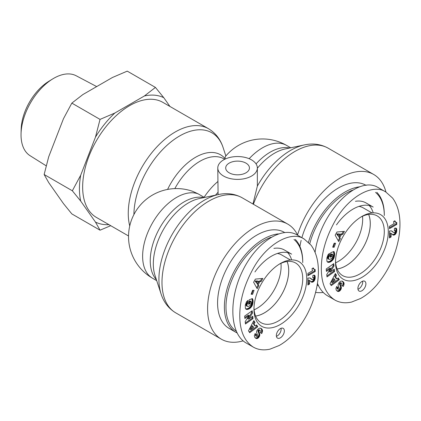 <?xml version="1.0" encoding="UTF-8"?>
<svg xmlns="http://www.w3.org/2000/svg" width="421" height="421" viewBox="0 0 421 421"><rect width="100%" height="100%" fill="white"/><g stroke="black" fill="none" stroke-linecap="round" stroke-linejoin="round"><path stroke-width="0.63" d="M255.573 316.055A34.433 19.882 120 0 0 288.706 270.708A34.433 19.882 120 0 0 287.064 261.515M254.105 309.856A34.433 19.882 120 0 0 281.107 266.319A34.433 19.882 120 0 0 280.965 263.341M278.292 233.876A55.409 31.991 120 0 0 224.377 306.92A55.409 31.991 120 0 0 235.855 332.285A55.409 31.991 120 0 0 236.997 332.895M302.736 261.683A55.409 31.991 120 0 0 295.295 239.454M236.16 331.106A54.277 31.338 -60 0 1 225.977 306.92A54.277 31.338 -60 0 1 271.129 237.233M293.974 239.481A54.277 31.338 -60 0 1 302.736 262.604M284.564 232.45L284.464 232.392A55.409 31.991 120 0 0 241.77 247.238A55.409 31.991 120 0 0 217.583 302.999A55.409 31.991 120 0 0 229.056 328.364L235.855 332.285M291.632 259.941A40.142 23.176 120 0 0 287.701 252.642M254.921 271.961A40.142 23.176 120 0 1 291.621 254.152L284.428 250A40.142 23.176 120 0 0 273.897 248.385M287.096 261.509A34.469 19.898 -60 0 1 288.727 270.692A34.469 19.898 -60 0 1 255.589 316.087M277.423 253.463A34.469 19.898 -60 0 1 281.581 254.905L290.453 260.015M253.963 309.23A37.316 21.545 120 0 0 280.354 324.459A37.316 21.545 120 0 0 306.735 278.744A37.316 21.545 120 0 0 280.323 263.541A37.316 21.545 120 0 0 253.963 309.203A37.316 21.545 120 0 0 253.963 309.23M244.88 318.508L244.633 316.097L252.211 310.745L252.458 313.15L248.611 319.181L252.774 316.239L253.021 318.644L245.443 323.996L245.201 321.612L249.074 315.545L244.88 318.508M253.089 301.599L252.253 305.462L250.285 308.072L247.38 309.461L246.127 309.261L245.359 308.356L245.301 305.072L246.453 301.878L247.922 300.426L247.958 303.067L247.043 304.325L247.011 306.151L247.985 306.504L249.653 305.867L251.1 304.209L251.374 302.378L251.116 301.468L250.406 301.746L250.158 303.688L248.59 304.299L249.169 299.815L252.379 298.563L253.089 301.599L252.295 301.136L251.89 298.752M258.826 285.712L257.168 288.685L253.616 282.27L255.384 279.097L262.883 278.434L261.188 281.481L260.01 281.475L258.168 284.78L258.826 285.712L257.368 284.317L259.21 281.012L260.389 281.017L261.773 278.534M248.474 330.817L253.81 320.628L254.989 322.449L254.063 324.065L255.342 326.043L256.621 324.986L257.768 326.764L249.7 332.716L248.474 330.817M260.236 330.396L259.557 330.259A0.884 0.51 120 0 0 259.199 330.48A1.031 0.595 120 0 0 258.994 330.711A0.968 0.558 120 0 0 258.768 331.18L259.773 334.406L259.657 335.826L258.462 337.784L256.457 338.563L254.821 337.432L254.321 335.732L255.089 333.585L256.589 334.621L256.242 335.7L256.552 336.395L257.536 336.132L257.641 335.39L256.473 332.101L256.931 330.506L257.873 329.154L259.615 328.091L261.094 328.406L262.42 330.027L262.383 331.843A4.163 2.405 -60 0 1 261.715 333.537L260.215 332.648L260.236 330.396L259.157 329.785L259.957 330.243M309.667 280.56L309.524 284.07L307.893 285.012L307.893 278.092L309.845 277.923L312.835 279.776L313.477 279.286L313.845 278.234L313.608 277.649L312.756 277.765L312.919 275.355L314.582 275.234L315.171 276.508L315.145 278.607L313.829 281.386L311.861 282.228L309.667 280.56M312.05 268.593L313.287 267.877L314.077 269.245L315.213 269.614L315.213 271.519L307.893 275.75L307.893 273.413L312.692 270.64A5.662 3.268 -60 0 1 312.05 268.593M254.052 290.358L252.568 294.326L251.132 294.247L252.616 290.279L254.052 290.358M284.349 330.927A5.652 3.263 -60 0 1 281.881 336.616A5.652 3.263 -60 0 1 277.523 338.131A5.652 3.263 -60 0 1 277.523 331.601A5.652 3.263 -60 0 1 283.175 328.338A5.652 3.263 -60 0 1 284.349 330.927M304.278 239.086L297.084 234.934C281.423 225.619 255.642 242.959 242.096 271.913C228.319 300.731 230.161 334.016 246.027 342.904L253.153 347.02C257.999 349.835 263.604 350.551 269.966 349.167L279.086 345.546C284.822 342.362 290.216 337.842 295.274 331.98C304.325 321.134 310.782 309.072 314.65 295.795C317.229 286.969 318.476 278.591 318.392 270.656C318.302 260.252 315.855 251.758 311.051 245.175L304.241 239.075C291.2 229.987 266.377 244.28 253.263 268.493C244.296 284.733 239.796 300.426 239.77 315.576C239.791 330.643 244.254 341.121 253.153 347.02M279.307 264.156A34.485 19.908 -60 0 1 295.579 262.972A34.485 19.908 -60 0 1 295.595 302.799A34.485 19.908 -60 0 1 261.094 322.702A34.485 19.908 -60 0 1 253.984 308.014M244.78 317.55L248.274 315.082L249.074 315.545M245.343 323.039L252.221 318.181L252.074 316.734M253.021 318.644L252.221 318.181M248.611 319.181L247.811 318.718L251.658 312.687L251.511 311.24M252.458 313.15L251.658 312.687M253.063 302.046L252.263 301.583L252.295 301.136M253.095 301.189L252.295 300.726M253.079 300.81L252.279 300.347M253.042 300.462L252.242 299.999M253 300.21L252.2 299.747M252.926 299.894L252.126 299.436M252.826 299.568L252.026 299.11M252.7 299.242L251.9 298.778M252.558 298.905L252.132 298.657M248.695 303.483L249.358 303.225L249.606 301.283L250.321 301.01L251.116 301.468M250.158 303.688L249.358 303.225M250.406 301.746L249.606 301.283M247.201 306.362L246.211 305.693L246.043 305.03L246.432 303.441L247.159 302.604L247.138 301.078M247.011 306.151L246.211 305.693M246.89 305.857L246.09 305.399M246.843 305.493L246.043 305.03M246.869 305.051L246.069 304.588M246.911 304.788L246.111 304.325M247.043 304.325L246.243 303.862M247.232 303.904L246.432 303.441M247.311 303.767L246.511 303.304M247.606 303.388L246.806 302.925M247.958 303.067L247.159 302.604M246.396 309.377L245.859 309.067M246.48 309.409L245.811 309.019M245.748 308.956L248.069 308.53L250.311 306.793L251.626 304.599L252.263 301.583M246.759 309.461L245.964 308.998M247.064 309.477L246.264 309.019M247.38 309.461L246.58 308.998M247.722 309.403L246.922 308.94M248.08 309.309L247.28 308.846M248.458 309.177L247.659 308.714M248.49 309.161L247.69 308.704M248.869 308.993L248.069 308.53M249.243 308.803L248.443 308.34M249.6 308.588L248.8 308.125M249.948 308.34L249.148 307.883M250.285 308.072L249.485 307.614M250.616 307.777L249.816 307.314M250.779 307.619L249.979 307.156M251.111 307.256L250.311 306.793M251.416 306.877L250.616 306.414M251.695 306.477L250.895 306.02M251.953 306.056L251.153 305.599M252.184 305.614L251.384 305.151M252.253 305.462L251.453 304.999M252.426 305.057L251.626 304.599M252.579 304.63L251.779 304.167M252.705 304.183L251.905 303.725M252.821 303.715L252.021 303.252M252.921 303.225L252.121 302.762M252.995 302.71L252.195 302.246M253.021 302.52L252.221 302.062M258.478 281.46L257.678 280.996L255.115 280.996L256.526 283.065L257.326 283.528L258.478 281.46L255.915 281.46L255.115 280.996M255.915 281.46L257.326 283.528M256.642 287.732L258.026 285.249M258.168 284.78L257.368 284.317M260.01 281.475L259.21 281.012M261.188 281.481L260.389 281.017M252.847 326.17L252.047 325.707L250.037 329.233L250.837 329.69L253.647 327.406L252.847 326.17L250.837 329.69M249.243 332.001L256.973 326.301L256.294 325.254M257.768 326.764L256.973 326.301M255.342 326.043L254.542 325.58L253.263 323.602L254.189 321.986L253.584 321.055M254.063 324.065L253.263 323.602M254.989 322.449L254.189 321.986M262.383 331.843L261.583 331.38L261.625 329.564L260.573 328.154M260.92 333.069A4.163 2.405 120 0 0 261.583 331.38M262.478 331.401L261.678 330.943M262.536 330.974L261.736 330.511M262.541 330.622L261.741 330.159M262.499 330.322L261.699 329.859M262.42 330.027L261.625 329.564M262.304 329.738L261.504 329.275M262.141 329.459L261.341 328.996M261.946 329.185L261.146 328.722M261.704 328.912L260.904 328.448M261.42 328.659L260.625 328.196M261.362 328.601L260.588 328.159M256.552 336.395L255.494 335.569L255.789 334.158L255.058 333.653M256.468 336.305L255.668 335.842M256.294 336.026L255.494 335.569M256.242 335.7L255.442 335.237M256.252 335.548L255.452 335.084M256.363 335.116L255.563 334.658M256.589 334.621L255.789 334.158M256.2 338.489L255.479 338.074M255.426 338.037L257.31 337.621L258.857 335.369L258.973 333.942L257.968 330.722A0.968 0.558 -60 0 1 258.199 330.248A1.031 0.595 -60 0 1 258.399 330.017A0.884 0.51 -60 0 1 258.757 329.801L259.157 329.785M256.457 338.563L255.663 338.1M256.715 338.584L255.915 338.126M256.973 338.573L256.173 338.116M257.32 338.5L256.521 338.037M257.663 338.368L256.863 337.905M257.994 338.168L257.194 337.705M258.11 338.079L257.31 337.621M258.462 337.784L257.663 337.321M258.783 337.437L257.984 336.979M259.078 337.042L258.278 336.579M259.283 336.705L258.483 336.242M259.499 336.263L258.699 335.8M259.657 335.826L258.857 335.369M259.757 335.39L258.957 334.932M259.799 334.958L258.999 334.495M259.799 334.716L258.999 334.258M259.773 334.406L258.973 333.942M259.71 334.079L258.91 333.616M259.61 333.748L258.81 333.285M259.483 333.4L258.683 332.937M259.32 333.048L258.52 332.585M258.994 332.443L258.194 331.98M258.831 332.08L258.031 331.616M258.741 331.78L257.941 331.316M258.715 331.522L257.915 331.064M258.768 331.18L257.968 330.722M258.994 330.711L258.199 330.248M259.199 330.48L258.399 330.017M259.557 330.259L258.757 329.801M259.668 330.227L258.868 329.769M309.524 280.47L308.725 280.012L308.725 283.612L307.893 284.091M311.572 282.138L311.208 281.933M310.93 281.723L312.592 281.302L313.95 279.56L314.419 276.923L314.082 275.092M311.861 282.228L311.061 281.765M312.24 282.238L311.44 281.775M312.671 282.149L311.872 281.686M313.119 281.938L312.319 281.475M313.392 281.765L312.592 281.302M313.829 281.386L313.029 280.928M314.234 280.912L313.435 280.449M314.45 280.591L313.65 280.128M314.75 280.023L313.95 279.56M314.971 279.423L314.171 278.96M315.05 279.128L314.25 278.67M315.145 278.607L314.345 278.144M315.192 278.034L314.392 277.571M315.213 277.381L314.419 276.923M315.208 277.076L314.408 276.613M315.171 276.508L314.371 276.044M315.087 276.055L314.287 275.592M314.966 275.702L314.166 275.239M314.85 275.502L314.14 275.092M313.277 277.613L312.787 277.328M312.798 277.186L313.608 277.649M312.103 279.618L309.861 277.928M311.793 279.386L310.993 278.923M311.124 278.76L310.324 278.302M310.777 278.476L309.977 278.018M310.456 278.244L310.14 278.06M309.524 284.07L308.725 283.612M307.893 274.824L314.419 271.061L314.419 269.461M315.213 271.519L314.419 271.061M314.392 269.451L312.803 268.161M314.077 269.245L313.282 268.782M313.877 269.056L313.077 268.593M313.666 268.74L312.866 268.282M313.466 268.356L312.961 268.066M252.568 294.326L251.769 293.869L253.1 290.306M251.284 293.842L251.769 293.869M276.418 336.347A5.652 3.263 120 0 0 281.149 329.08A5.652 3.263 120 0 0 281.081 328.275M337.132 268.972A34.433 19.882 120 0 0 370.259 223.619A34.433 19.882 120 0 0 368.622 214.426M335.663 262.772A34.433 19.882 120 0 0 362.665 219.236A34.433 19.882 120 0 0 362.518 216.252M317.408 285.201L317.171 285.064A55.409 31.991 120 0 0 317.408 285.201A55.409 31.991 120 0 0 318.55 285.806M384.294 214.594A55.409 31.991 120 0 0 376.853 192.365M359.844 186.792A55.409 31.991 120 0 0 308.493 242.285M309.777 243.622A54.277 31.338 -60 0 1 352.687 190.145M375.532 192.397A54.277 31.338 -60 0 1 384.294 215.52M317.713 284.022A54.277 31.338 -60 0 1 317.381 283.791M366.117 185.366L366.023 185.308A55.409 31.991 120 0 0 301.878 237.702M301.162 240.38A55.409 31.991 120 0 0 299.92 246.469M373.19 212.852A40.142 23.176 120 0 0 369.259 205.553M336.479 224.877A40.142 23.176 120 0 1 373.18 207.069L365.986 202.911A40.142 23.176 120 0 0 355.45 201.301M368.654 214.421A34.469 19.898 -60 0 1 370.285 223.609A34.469 19.898 -60 0 1 337.142 268.998M358.976 206.379A34.469 19.898 -60 0 1 363.134 207.821L372.011 212.931M335.521 262.146A37.316 21.545 120 0 0 361.913 277.376A37.316 21.545 120 0 0 388.288 231.661A37.316 21.545 120 0 0 361.881 216.457A37.316 21.545 120 0 0 335.521 262.115A37.316 21.545 120 0 0 335.521 262.146M326.438 271.419L326.191 269.014L333.769 263.657L334.016 266.067L330.169 272.098L334.332 269.156L334.579 271.556L327.001 276.913L326.754 274.529L330.627 268.456L326.438 271.419M334.648 254.51L333.811 258.378L331.843 260.988L330.048 262.078L328.617 262.394L327.685 262.172L326.917 261.267L326.859 257.989L328.006 254.789L329.48 253.337L329.517 255.979L328.596 257.242L328.569 259.068L329.538 259.42L331.206 258.783L332.453 257.536L332.932 255.294L332.674 254.384L331.964 254.663L331.711 256.6L330.143 257.215L330.727 252.732L333.937 251.474L334.648 254.51L333.848 254.052L333.448 251.669M340.378 238.623L338.721 241.596L335.169 235.181L336.942 232.008L344.441 231.35L342.741 234.392L341.568 234.392L339.721 237.697L340.378 238.623L338.921 237.233L340.768 233.929L341.941 233.929L343.331 231.445M330.032 283.728L335.369 273.539L336.542 275.366L335.616 276.981L336.895 278.96L338.179 277.897L339.326 279.676L331.259 285.627L330.032 283.728M341.794 283.312L341.115 283.175A0.884 0.51 120 0 0 340.757 283.391A1.031 0.595 120 0 0 340.552 283.622A0.968 0.558 120 0 0 340.321 284.096L341.326 287.317L341.215 288.743L340.021 290.7L338.016 291.474L336.374 290.348L335.879 288.643L336.647 286.501L338.147 287.532L337.795 288.611L338.105 289.306L339.094 289.043L339.2 288.301L338.026 285.012L339.115 282.428L340.826 281.096L342.384 281.17L343.862 282.649L343.941 284.754A4.163 2.405 -60 0 1 343.273 286.454L341.773 285.564L341.794 283.312L340.715 282.696L341.515 283.159M391.225 233.476L391.077 236.986L389.451 237.928L389.451 231.008L391.404 230.84L393.661 232.529L394.603 232.597L395.398 231.15L395.161 230.566L394.314 230.676L394.477 228.271L396.135 228.145L396.729 229.424L396.698 231.518L395.382 234.302L393.419 235.139L391.225 233.476M393.609 221.504L394.84 220.793L395.635 222.162L396.771 222.53L396.771 224.435L389.451 228.661L389.451 226.324L394.245 223.556A5.662 3.268 -60 0 1 393.609 221.504M335.605 243.275L334.127 247.243L332.69 247.159L334.174 243.191L335.605 243.275M365.902 283.843A5.652 3.263 -60 0 1 363.434 289.532A5.652 3.263 -60 0 1 359.076 291.048A5.652 3.263 -60 0 1 359.076 284.517A5.652 3.263 -60 0 1 364.733 281.254A5.652 3.263 -60 0 1 365.902 283.843M385.836 192.002L378.637 187.85C357.95 174.01 320.26 212.268 315.087 252.363M317.445 283.386C319.818 289.101 323.196 293.248 327.58 295.816L334.711 299.931C339.558 302.746 345.162 303.462 351.524 302.083L360.639 298.463C366.375 295.279 371.775 290.753 376.832 284.891C385.878 274.05 392.335 261.988 396.203 248.711C398.787 239.886 400.034 231.503 399.95 223.572C399.861 213.168 397.413 204.674 392.609 198.086L385.799 191.987C372.759 182.898 347.93 197.196 334.816 221.409C325.849 237.644 321.355 253.342 321.328 268.493C321.349 283.554 325.807 294.037 334.711 299.931M360.86 217.068A34.485 19.908 -60 0 1 377.137 215.884A34.485 19.908 -60 0 1 377.148 255.71A34.485 19.908 -60 0 1 342.652 275.618A34.485 19.908 -60 0 1 335.537 260.931M326.338 270.461L329.832 267.993L330.627 268.456M326.901 275.955L333.779 271.098L333.632 269.65M334.579 271.556L333.779 271.098M330.169 272.098L329.369 271.634L333.216 265.604L333.064 264.151M334.016 266.067L333.216 265.604M334.621 254.958L333.821 254.5L333.848 254.052M334.653 254.1L333.853 253.637M334.637 253.721L333.837 253.263M334.595 253.374L333.795 252.91M334.553 253.121L333.753 252.663M334.479 252.81L333.679 252.347M334.385 252.484L333.585 252.021M334.258 252.153L333.458 251.695M334.111 251.816L333.69 251.574M330.248 256.4L330.911 256.142L331.164 254.2L331.874 253.921L332.674 254.384M331.711 256.6L330.911 256.142M331.964 254.663L331.164 254.2M328.754 259.278L327.77 258.605L327.601 257.947L327.991 256.357L328.717 255.521L328.696 253.995M328.569 259.068L327.77 258.605M328.448 258.773L327.649 258.31M328.401 258.405L327.601 257.947M328.422 257.962L327.622 257.505M328.464 257.699L327.67 257.242M328.596 257.242L327.801 256.778M328.785 256.821L327.991 256.357M328.869 256.678L328.07 256.221M329.164 256.305L328.364 255.842M329.517 255.979L328.717 255.521M327.954 262.288L327.417 261.978M328.038 262.32L327.37 261.936M327.306 261.873L329.627 261.446L331.869 259.71L333.179 257.51L333.821 254.5M328.317 262.372L327.517 261.915M328.617 262.394L327.817 261.93M328.938 262.372L328.138 261.915M329.28 262.315L328.48 261.851M329.638 262.225L328.838 261.762M330.017 262.088L329.217 261.63M330.048 262.078L329.248 261.615M330.427 261.909L329.627 261.446M330.795 261.715L329.996 261.257M331.153 261.504L330.353 261.041M331.501 261.257L330.701 260.794M331.843 260.988L331.043 260.525M332.169 260.688L331.369 260.231M332.332 260.531L331.532 260.067M332.669 260.167L331.869 259.71M332.974 259.794L332.174 259.331M333.253 259.394L332.453 258.931M333.511 258.973L332.711 258.51M333.742 258.531L332.943 258.068M333.811 258.378L333.011 257.915M333.979 257.973L333.179 257.51M334.132 257.547L333.332 257.084M334.263 257.099L333.464 256.636M334.379 256.626L333.579 256.168M334.474 256.136L333.674 255.673M334.553 255.626L333.753 255.163M334.574 255.436L333.774 254.973M340.036 234.376L339.237 233.913L336.668 233.908L338.084 235.976L338.884 236.439L340.036 234.376L337.468 234.371L336.668 233.908M337.468 234.371L338.884 236.439M338.195 240.644L339.579 238.165M339.721 237.697L338.921 237.233M341.568 234.392L340.768 233.929M342.741 234.392L341.941 233.929M334.406 279.086L333.606 278.623L331.59 282.144L332.39 282.607L335.205 280.323L334.406 279.086L332.39 282.607M330.795 284.917L338.526 279.218L337.853 278.17M339.326 279.676L338.526 279.218M336.895 278.96L336.095 278.497L334.821 276.518L335.742 274.902L335.142 273.971M335.616 276.981L334.821 276.518M336.542 275.366L335.742 274.902M343.941 284.754L343.141 284.296L343.178 282.475L342.126 281.065M342.478 285.98A4.163 2.405 120 0 0 343.141 284.296M344.036 284.317L343.236 283.854M344.094 283.886L343.294 283.428M344.099 283.533L343.299 283.075M344.057 283.238L343.257 282.775M343.978 282.938L343.178 282.475M343.862 282.649L343.062 282.186M343.699 282.37L342.899 281.912M343.499 282.096L342.699 281.633M343.262 281.828L342.462 281.365M342.978 281.57L342.178 281.107M342.915 281.517L342.147 281.075M338.105 289.306L337.053 288.48L337.347 287.069L336.611 286.564M338.021 289.216L337.221 288.759M337.853 288.943L337.053 288.48M337.795 288.611L336.995 288.153M337.81 288.459L337.01 287.996M337.921 288.032L337.121 287.569M338.147 287.532L337.347 287.069M337.758 291.406L337.037 290.99M336.984 290.948L338.868 290.532L340.415 288.28L340.526 286.854L339.521 283.633A0.968 0.558 -60 0 1 339.752 283.165A1.031 0.595 -60 0 1 339.957 282.928A0.884 0.51 -60 0 1 340.315 282.712L340.715 282.696M338.016 291.474L337.216 291.011M338.268 291.5L337.468 291.037M338.526 291.49L337.726 291.027M338.879 291.416L338.079 290.953M339.215 291.279L338.421 290.822M339.547 291.085L338.747 290.622M339.668 290.995L338.868 290.532M340.021 290.7L339.221 290.237M340.342 290.353L339.542 289.89M340.631 289.958L339.831 289.495M340.836 289.622L340.036 289.159M341.057 289.174L340.257 288.717M341.215 288.743L340.415 288.28M341.315 288.306L340.515 287.843M341.357 287.875L340.557 287.411M341.357 287.632L340.557 287.169M341.326 287.317L340.526 286.854M341.263 286.99L340.463 286.527M341.163 286.659L340.363 286.196M341.042 286.317L340.242 285.854M340.878 285.964L340.079 285.501M340.552 285.354L339.752 284.891M340.389 284.996L339.589 284.533M340.294 284.691L339.494 284.233M340.268 284.438L339.468 283.975M340.321 284.096L339.521 283.633M340.552 283.622L339.752 283.165M340.757 283.391L339.957 282.928M341.115 283.175L340.315 282.712M341.22 283.144L340.421 282.68M391.077 233.387L390.283 232.924L390.283 236.523L389.451 237.002M393.125 235.055L392.761 234.844M392.488 234.639L394.151 234.218L395.508 232.476L395.972 229.834L395.635 228.008M393.419 235.139L392.619 234.676M393.798 235.155L392.998 234.692M394.224 235.06L393.425 234.602M394.677 234.85L393.877 234.392M394.951 234.676L394.151 234.218M395.382 234.302L394.588 233.839M395.793 233.829L394.993 233.366M396.008 233.508L395.208 233.045M396.308 232.934L395.508 232.476M396.529 232.339L395.729 231.876M396.608 232.045L395.808 231.582M396.698 231.518L395.903 231.055M396.75 230.945L395.95 230.482M396.771 230.298L395.972 229.834M396.766 229.987L395.966 229.524M396.729 229.424L395.929 228.961M396.645 228.966L395.845 228.508M396.524 228.619L395.724 228.156M396.408 228.419L395.698 228.008M394.835 230.524L394.34 230.24M394.351 230.103L395.161 230.566M393.661 232.529L391.414 230.845M393.346 232.297L392.546 231.839M392.682 231.676L391.883 231.213M392.33 231.392L391.53 230.929M392.009 231.155L391.693 230.976M391.077 236.986L390.283 236.523M389.451 227.74L395.972 223.972L395.972 222.372M396.771 224.435L395.972 223.972M395.95 222.367L394.356 221.072M395.635 222.162L394.835 221.699M395.435 221.972L394.635 221.509M395.219 221.656L394.419 221.193M395.019 221.267L394.519 220.978M334.127 247.243L333.327 246.78L334.653 243.217M332.843 246.753L333.327 246.78M357.976 289.264A5.652 3.263 120 0 0 362.702 281.996A5.652 3.263 120 0 0 362.639 281.186M229.177 172.82A11.872 6.857 180 0 1 225.698 167.974A11.872 6.857 180 0 1 237.57 161.117A11.872 6.857 180 0 1 249.442 167.974A11.872 6.857 180 0 1 242.117 174.305A11.872 6.857 180 0 1 229.177 172.82M257.357 167.974A19.787 11.425 0 0 0 244.217 157.212A19.787 11.425 0 0 0 217.783 167.974A19.787 11.425 0 0 0 223.577 176.052A19.787 11.425 0 0 0 245.143 178.525A19.787 11.425 0 0 0 257.357 167.974L257.357 186.103L252.958 204.011M249.148 158.706A48.057 27.744 -60 0 1 286.585 145.398A48.057 48.057 0 0 0 225.324 156.628L224.903 159.196M156.723 280.649L152.576 278.26A48.057 48.057 0 0 1 192.929 191.439L198.091 193.834L204.422 197.486M128.552 235.981L96.414 217.425A66.434 38.353 -60 0 1 82.653 187.013A66.434 38.353 -60 0 1 111.654 120.159A66.434 38.353 -60 0 1 162.848 102.361L208.448 128.689A66.434 38.353 120 0 0 157.259 146.487A66.434 38.353 120 0 0 128.258 213.342A66.434 38.353 120 0 0 129.742 225.998M217.783 167.974L218.094 194.613M243.122 340.863A66.434 38.353 -60 0 1 221.346 339.179A66.434 38.353 -60 0 1 221.346 262.472A66.434 38.353 -60 0 1 287.78 224.114A66.434 38.353 -60 0 1 297.536 234.939A66.434 38.353 120 0 1 373.732 174.489A66.434 38.353 120 0 1 385.968 192.087M315.592 292.39A66.434 38.353 120 0 0 323.233 292.437M52.636 78.969L48.773 81.342A40.327 23.281 120 0 0 21.171 129.147L21.05 133.678A46.152 26.644 -60 0 1 52.636 78.969A46.152 26.644 -60 0 1 76.238 75.791L96.683 86.589M155.433 87.415L163.79 97.698A70.991 40.99 120 0 0 144.408 95.967L155.433 87.415L127.237 71.133L112.423 77.501L82.869 94.562L71.838 103.113L63.487 118.675L48.71 156.759L44.142 174.505L48.71 182.603L63.487 203.627L71.838 213.91L100.04 230.187L95.472 222.088A70.991 40.99 120 0 0 108.928 224.651M95.472 137.141L100.04 119.396L114.854 113.028A70.991 40.99 120 0 0 95.472 137.141L80.695 175.225A70.991 40.99 120 0 0 80.695 201.064L72.344 190.787L80.695 175.225M110.734 225.693L100.04 230.187M163.79 97.698L169.947 106.46M114.854 113.028L144.408 95.967M95.472 222.088L80.695 201.064M46.231 165.848L30.096 155.712A46.152 26.644 -60 0 1 21.05 133.678M72.344 190.787L44.142 174.505M100.04 119.396L71.838 103.113M262.541 330.932L261.741 330.469M259.131 332.685L258.331 332.227M311.419 279.039L310.619 278.576M344.094 283.849L343.294 283.386M340.684 285.601L339.884 285.138M392.977 231.955L392.177 231.492M289.653 148.013A48.057 27.744 120 0 0 256.052 163.89M257.357 168.279A49.883 28.802 -60 0 1 285.228 148.945L304.394 144.913A64.608 37.301 120 0 0 257.357 186.103M161.064 293.921L154.97 275.308A49.883 28.802 -60 0 1 163.643 229.156A49.883 28.802 -60 0 1 199.275 198.57L218.441 194.539A64.608 37.301 120 0 0 172.3 234.155A64.608 37.301 120 0 0 161.064 293.921C163.748 302.241 168.642 308.551 175.741 312.85A66.434 38.353 -60 0 1 175.741 236.139A66.434 38.353 -60 0 1 242.175 197.786C234.902 193.786 226.993 192.702 218.441 194.539M174.826 188.613A48.057 27.744 -60 0 1 223.993 158.88L224.703 159.291M224.825 158.296A49.883 28.802 120 0 0 167.579 189.439M217.783 181.598A48.057 27.744 120 0 0 204.09 197.296M152.576 278.26A48.057 27.744 -60 0 1 151.397 224.882A48.057 27.744 -60 0 1 198.091 193.834M133.91 214.578A64.608 37.301 -60 0 1 172.815 140.482A64.608 37.301 -60 0 1 223.125 147.618C220.441 139.298 215.552 132.989 208.448 128.689M203.701 197.638A48.057 27.744 120 0 0 160.201 227.166A48.057 27.744 120 0 0 156.375 279.602M215.494 195.16A42.405 24.481 -60 0 1 218.094 192.244M253.4 204.269A66.434 38.353 -60 0 1 328.127 148.16C320.855 144.161 312.945 143.082 304.394 144.913M225.861 155.98L223.125 147.618M287.78 224.114L242.175 197.786M221.346 339.179L175.741 312.85M286.585 145.398L290.732 147.787M328.127 148.16L373.732 174.489"/></g></svg>
